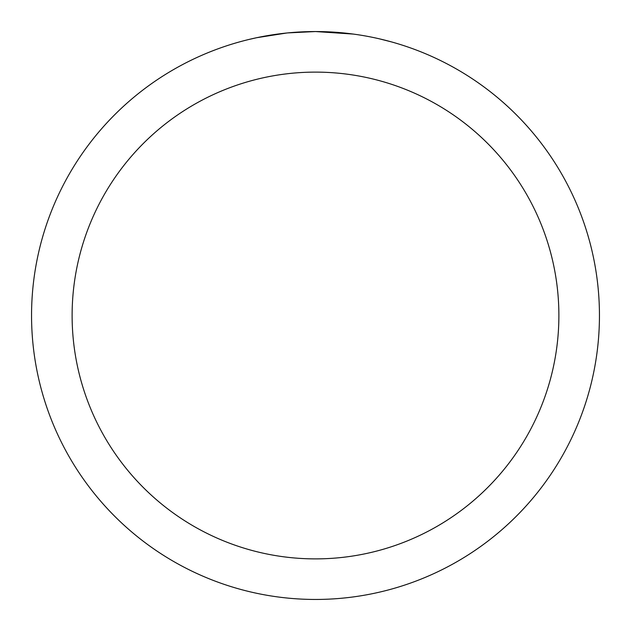 <?xml version="1.0" encoding="UTF-8"?>
<svg xmlns="http://www.w3.org/2000/svg" width="631" height="631" viewBox="0 0 631 631"><rect width="100%" height="100%" fill="white"/><g stroke="black" fill="none" stroke-linecap="round" stroke-linejoin="round"><path stroke-width="0.95" d="M320.619 31.597L324.145 31.684M346.963 33.301L348.044 33.419M353.273 34.074L315.5 31.55A283.95 283.95 0 0 1 599.45 315.5A283.95 283.95 0 0 1 315.5 599.45A283.95 283.95 0 0 1 31.55 315.5A283.95 283.95 0 0 1 315.5 31.55L287.878 32.899M379.278 38.806L391.417 41.891M362.107 35.399L365.215 35.935M315.5 72.115A243.385 243.385 0 0 1 558.885 315.5A243.385 243.385 0 0 1 315.5 558.885A243.385 243.385 0 0 1 72.115 315.5A243.385 243.385 0 0 1 315.5 72.115M286.679 33.017L256.714 37.702L248.472 39.572M296.767 32.165L298.179 32.078M277.309 34.129L282.002 33.538"/></g></svg>
